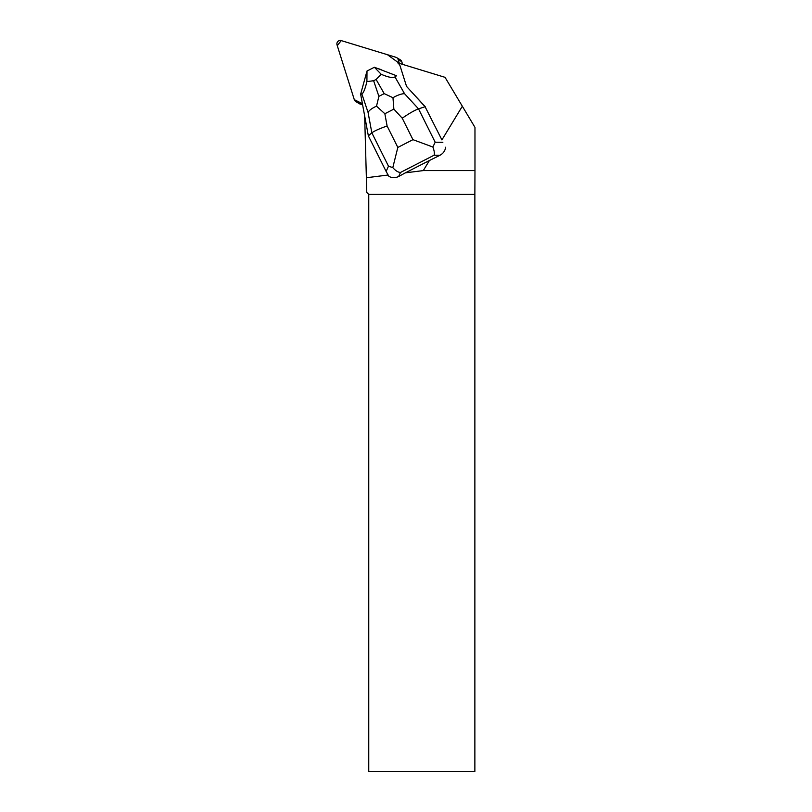 <?xml version="1.0" encoding="UTF-8"?>
<svg xmlns="http://www.w3.org/2000/svg" width="812" height="812" viewBox="0 0 812 812"><rect width="100%" height="100%" fill="white"/><g stroke="black" fill="none" stroke-linecap="round" stroke-linejoin="round"><path stroke-width="1.22" d="M396.682 57.632A3.39 3.339 -58.8 0 0 395.931 57.297L341.233 40.6A3.39 3.339 -58.8 0 0 337.031 44.883L354.306 99.683L337.264 45.624L341.233 40.6L387.476 54.719L399.362 63.387L398.124 59.469A3.39 3.339 -58.8 0 0 396.682 57.632L400.326 59.844A3.39 3.339 121.2 0 1 401.767 61.682L402.62 64.381M362.609 104.819L360.142 104.068A3.39 3.339 121.2 0 1 359.391 103.733L355.747 101.52A3.39 3.339 -58.8 0 0 356.498 101.855L362.396 103.662L354.306 99.673A3.39 3.339 -58.8 0 0 355.747 101.52M425.458 106.951L406.558 86.448L400.113 66.005A5.085 5.014 121.2 0 0 398.875 63.965L397.819 62.91L445.047 77.333L462.332 106.24L441.911 139.908L425.082 106.727L441.911 139.908M388.085 175.016L366.374 177.747L364.659 115.913M445.626 147.226C445.169 150.758 443.271 153.448 439.942 155.285L429.406 160.512L423.296 170.591L474.969 170.591L474.969 127.372L462.332 106.24M378.331 68.756A11.003 10.871 121.2 0 1 381.792 70.086M368.76 194.413L368.76 771.4L474.868 771.4L474.868 194.413L368.76 194.413L366.78 192.434L366.374 177.747M423.296 170.591L405.401 172.834L398.672 176.478C395.241 178.112 391.983 178.072 388.897 176.346L386.126 171.433L388.491 166.186L371.845 132.833C374.149 131.057 379.234 128.763 387.111 125.972L397.829 147.429L392.805 167.607C395.495 170.713 398.053 172.327 400.489 172.469L398.672 176.478M474.868 194.413L474.969 170.591M429.406 160.512L405.401 172.834M368.354 135.848L371.845 132.833L368.059 112.391L361.827 93.898C363.329 93.37 365.014 89.279 366.912 81.606L366.994 71.04L360.64 94.192L368.354 135.848L386.126 171.433M406.538 86.387L425.082 106.727L418.525 108.859L435.181 142.212L432.877 147.033L412.953 139.664L402.244 118.207C409.187 113.386 414.617 110.28 418.525 108.859L404.518 93.664C401.402 93.756 397.555 95.105 392.967 97.714L393.871 109.112L384.847 113.741L376.514 106.159L378.889 96.354L384.198 93.624L392.967 97.714M394.957 76.886L396.54 75.76L374.403 67.254L381.183 74.278C388.278 77.333 392.866 78.206 394.957 76.886L404.518 93.664M366.994 71.04L374.373 67.254M361.827 93.898L360.64 94.192M381.183 74.278L376.108 79.454L373.632 80.723L366.912 81.606M439.942 155.285L434.085 155.214C434.694 153.509 434.298 150.788 432.877 147.033M392.805 167.607L388.491 166.186M368.059 112.391C369.227 110.28 372.038 108.209 376.514 106.159M401.767 61.682L398.124 59.469M356.498 101.855L360.142 104.068M434.085 155.214L400.489 172.469M402.244 118.207L393.871 109.112M384.847 113.741L387.111 125.972M397.829 147.429L412.953 139.664M435.181 142.212L442.844 142.303M384.198 93.624L376.108 79.454M373.632 80.723L378.889 96.354"/></g></svg>
